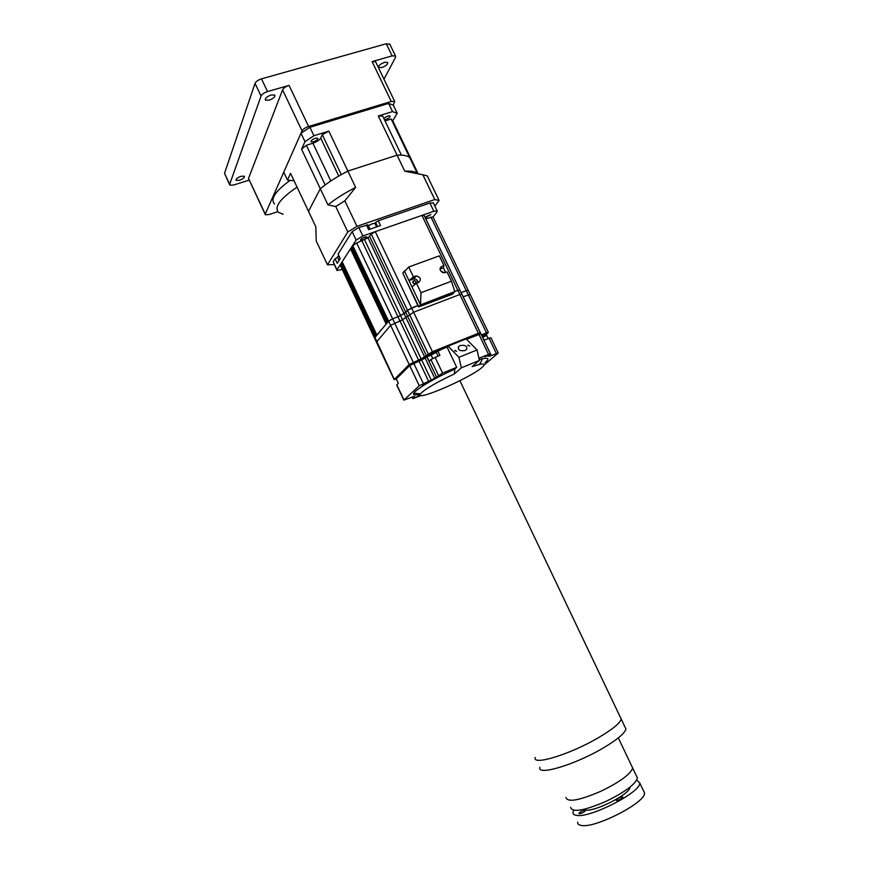 <?xml version="1.0" encoding="UTF-8"?>
<svg xmlns="http://www.w3.org/2000/svg" width="869" height="869" viewBox="0 0 869 869"><rect width="100%" height="100%" fill="white"/><g stroke="black" fill="none" stroke-linecap="round" stroke-linejoin="round"><path stroke-width="1.3" d="M269.173 100.174L265.501 100.098C264.904 98.349 266.772 96.644 271.095 94.993L274.767 95.069C275.343 96.828 273.485 98.523 269.173 100.174M239.529 180.274L236.129 180.372C235.727 179.079 237.346 177.721 240.995 176.298L244.385 176.201C244.786 177.504 243.168 178.862 239.529 180.274M381.828 67.565L378.765 67.51C378.33 65.74 380.253 64.013 384.532 62.329L387.585 62.394C388.008 64.165 386.086 65.881 381.828 67.565M229.622 184.706L224.517 173.333L255.041 83.381C255.986 81.48 258.136 79.97 261.504 78.851L386.271 43.754L389.92 44.428M261.504 78.851L267.522 91.56L289.073 85.39L308.593 126.494L391.246 101.467L372.106 61.612L392.115 55.888L386.271 43.754M372.106 61.612L375.582 61.699L394.667 101.412L393.299 105.149L397.198 113.263L392.777 120.889L391.169 119.02L409.603 157.441L411.113 159.092L410.755 159.646M277.798 211.656L268.988 214.556L265.36 214.806L265.262 214.046L302.043 130.871L282.577 89.865C283.587 87.997 285.749 86.509 289.073 85.39M249.066 180.155L233.62 185.021L229.829 185.14L229.677 184.337L261.048 96.057L255.041 83.381M265.175 214.415L248.512 178.417L282.577 89.865M394.667 101.412L391.246 101.467M308.593 126.494C305.291 127.645 303.096 129.101 302.043 130.871M389.649 43.874L395.482 55.964L395.504 57.43L383.968 79.144M395.482 55.964L392.115 55.888M375.582 61.699L375.853 62.253M267.522 91.56C264.165 92.69 262.003 94.189 261.048 96.057M274.571 204.041C270.107 199.131 275.136 191.343 289.681 180.687M283.131 214.274L278.504 212.384C273.898 207.072 280.079 198.653 297.068 187.139C280.079 198.653 273.898 207.072 278.504 212.384M636.412 775.898L637.411 778.005C635.456 784.283 624.93 792.093 605.867 801.435C584.011 810.777 572.258 812.754 570.607 807.355M616.469 800.458L616.034 800.132C617.381 798.437 619.51 797.34 622.443 796.83L622.877 797.166C621.531 798.861 619.391 799.958 616.469 800.458M579.297 813.721L578.928 813.406C580.307 811.689 582.426 810.592 585.282 810.104L585.663 810.419C584.272 812.135 582.154 813.232 579.297 813.721M643.473 790.747L644.537 792.984C645.982 802.391 594.95 828.678 581.318 825.441C578.765 825.039 577.537 823.975 577.635 822.248M636.705 780.069L639.78 783.002C641.094 792.104 590.051 818.316 576.56 815.372C574.04 815.013 572.834 814.003 572.953 812.319L573.649 810.256M629.895 787.195C630.72 793.647 595.059 811.994 585.369 810.049L583.457 809.43M624.865 726.734L625.941 728.993C624.844 733.273 617.283 739.606 603.249 747.981C574.92 764.839 536.76 776.136 539.877 767.316M375.278 336.987L340.637 264.317M375.071 337.107L340.8 264.067M375.451 336.781L340.778 264.078M375.256 336.9L340.952 263.828M375.625 336.575L340.941 263.828M375.43 336.683L341.115 263.579M375.81 336.357L341.267 263.329M375.984 336.151L341.256 263.34M375.777 336.27L341.593 262.84M341.55 262.742L376.299 335.651M376.516 335.521L342.017 261.971L376.831 335.021M386.336 323.909L376.853 335.021L342.18 261.754L350.5 248.838L386.52 323.681M350.859 248.458L386.716 323.464M351.217 247.926L386.901 323.235M351.195 247.937L387.096 323.018M351.391 247.665L386.879 323.138M351.565 247.404L387.281 322.79M351.532 247.415L387.465 322.573M387.259 322.692L351.51 247.296L387.433 322.486M351.902 246.872L387.661 322.345M387.813 322.041L351.847 246.763L387.846 322.117M388.226 321.671L352.021 246.481L388.041 321.899M425.712 218.836L433.001 216.968M468.228 290.42L466.251 290.659L468.228 290.42M425.799 218.803L461.081 292.636L466.251 290.659L430.937 217.011M374.43 337.932L340.116 264.926L374.506 338.084L388.595 321.106L392.625 318.804L388.215 321.563L352.358 245.949L356.659 243.016L368.011 237.824L371.259 234.109L375.267 231.654L421.932 215.403L424.061 215.382M459.864 290.094L457.822 290.333L459.864 290.094M375.267 231.654L411.58 307.952L417.859 305.562L407.496 310.298L411.58 307.952L413.611 312.21L402.564 319.749L390.605 325.332L376.429 342.147L390.605 325.332L402.564 319.749L413.611 312.21L459.831 294.515L413.611 312.21L432.404 351.695L421.161 358.886L409.18 364.502L394.287 379.438L396.373 379.156M423.953 215.154L480.383 332.925L478.395 333.294L459.831 294.515L461.776 294.102L459.831 294.515L457.822 290.333L454.791 291.495L457.822 290.333L421.932 215.403M369.673 236.477L405.736 312.319L403.998 313.557L407.496 310.298L371.259 234.109M364.622 239.887L400.555 315.523L397.98 316.761L403.998 313.557L368.011 237.824M356.659 243.016L392.625 318.804L397.98 316.761L362.058 241.115M352.358 245.949L388.215 321.573M340.116 264.926L340.615 264.317M375.093 337.194L340.431 264.437M394.287 379.438L374.908 337.302M436.531 377.092L434.739 378.221L425.147 358.028L426.918 356.866L436.531 377.092L442.593 373.105L456.725 367.326L454.769 369.053L454.335 373.942L461.32 367.837L458.919 357.311L448.089 346.123L413.753 363.318L392.625 318.804L397.98 316.761L418.576 360.114L409.18 364.502L395.786 377.939L396.275 378.96L409.679 365.556L396.275 378.96L398.306 383.262L396.72 385.043L403.813 400.033M438.443 375.354L430.915 359.527L429.145 361.222L426.516 355.693L424.637 356.963L425.147 358.028L421.661 359.94L400.555 315.523L403.998 313.557L424.637 356.963L418.576 360.114L419.075 361.178L421.661 359.94L431.241 380.111L419.249 385.738L403.857 400.142L412.873 396.818L414.839 396.525L412.949 398.621L421.15 395.46M470.194 294.515L463.047 296.753L470.194 294.515M484.185 364.98L498.241 353.01L496.395 353.542L489.062 338.237L484.294 340.159L481.915 335.945L461.157 292.603L466.251 290.659L486.488 332.87L481.339 334.934L491.343 355.617L487.911 356.312L490.366 353.781L478.884 358.245M432.675 358.376L431.122 355.106L426.918 356.866L405.736 312.319L407.496 310.298L428.276 353.976M425.245 217.847L430.883 214.502L424.908 217.152M366.794 237.465L366.805 236.911C364.741 236.868 362.677 237.769 360.602 239.627L360.602 240.17C362.645 240.213 364.719 239.312 366.794 237.465M342.049 269.488L336.998 270.52L336.987 269.77L356.16 240.072L362.829 235.988L433.848 211.254L437.14 210.841L437.009 211.862L433.044 217.054M377.559 226.559L375.593 222.442L378.265 220.802L429.894 203.009L433.381 202.998M336.824 270.161L333.218 261.797L335.097 258.81L337.509 257.322M340.148 258.723L338.084 254.041L352.141 231.61L358.799 227.515L367.945 224.897M335.097 258.81L337.226 263.318L340.235 258.593L338.084 254.041M375.593 222.442L374.93 223.452M366.392 224.897L368.662 229.644L380.524 225.538L378.265 220.802M416.218 281.621L414.187 280.426L412.949 282.838L414.98 284.022L416.218 281.621M412.938 282.794L414.296 283.924M442.701 272.649L440.474 270.672M445.623 272.431L443.396 267.793L443.961 265.566L441.952 266.305C440.203 267.174 439.703 268.608 440.442 270.607L444.233 272.833L447.003 271.91L451.467 281.23L454.813 291.571L420.857 304.737L419.119 306.703L452.706 293.885L454.585 291.886M451.467 281.23L420.987 292.712L416.49 283.283L418.543 282.512C421.465 279.46 420.705 277.254 416.251 275.918L413.427 276.863L408.734 267.022L402.792 273.192L404.487 270.824M416.49 283.283L412.015 286.944L404.454 271.085M443.396 267.793L440.083 269.021M443.961 265.566L439.312 255.844L408.734 267.022M418.011 282.718C417.717 280.242 416.327 278.949 413.84 278.862L408.973 280.557L413.427 276.863M419.119 306.703L420.4 304.541L412.015 286.944M420.987 292.712L420.563 304.628M402.792 273.192L418.662 306.507M482.208 335.803L485.977 333.631L481.991 335.347M429.731 353.629L434.272 351.576L429.731 353.629M488.248 338.573L486.292 334.489L488.356 332.382L486.488 332.87M490.366 353.781L480.318 332.794L432.404 351.695M464.991 350.522L466.61 349.371C467.326 346.058 465.165 344.776 460.125 345.547L458.484 346.72C457.789 350.022 459.962 351.293 464.991 350.522M469.727 346.068L467.978 345.047L469.727 346.068M456.659 351.348L454.911 350.316L456.659 351.348M454.335 373.942C438.595 381.328 427.765 387.476 421.867 392.375L420.433 393.929C414.155 402.282 469.76 378.297 481.893 367.554C485.641 364.339 484.869 363.275 479.558 364.383L472.139 366.62L479.373 360.429L477.059 349.946L466.121 338.899L448.089 346.123M454.769 369.053C435.684 377.896 422.573 385.315 415.425 391.3L413.807 393.114C412.666 395.134 414.839 395.46 420.346 394.081M485.163 362.558C489.551 358.778 488.682 357.496 482.545 358.723L479.177 359.581M485.054 356.779L487.563 355.269L485.054 356.779M416.751 396.894L419.054 395.525L416.751 396.894M422.519 384.891L424.952 383.425L422.519 384.891M458.919 357.311L477.059 349.946M461.32 367.837L479.373 360.429M488.476 354.324L478.906 334.337L480.818 333.837L466.523 339.301L478.906 334.337L478.395 333.294L437.281 349.74L435.76 351.217L426.516 355.693M489.062 338.237L490.974 337.867M496.395 353.542L491.343 355.617M486.781 335.51L482.827 337.107L486.781 335.51M430.915 359.527L439.92 355.291L437.281 349.74M434.739 378.221L431.241 380.111M428.656 381.339L419.075 361.178L409.679 365.556L352.705 245.427M456.725 367.326L447.079 347.089L437.791 350.815L436.26 352.282L435.76 351.217M419.184 306.67L453.042 293.537M419.271 306.648L452.488 294.233M402.836 273.279L418.467 306.844M413.883 280.796L413.025 281.121M430.622 354.052L431.122 355.106L436.26 352.282L438.052 356.051M486.292 334.489L482.338 336.075M423.344 383.522L413.753 363.318L409.679 365.556L419.249 385.738M313.633 141.766L311.113 141.832C310.765 140.691 312.156 139.507 315.262 138.28L317.782 138.214C318.119 139.355 316.74 140.539 313.633 141.766M384.456 119.759L385.749 119.498C388.834 118.26 390.246 117.065 389.975 115.914L387.748 115.968L383.783 118.347M306.344 145.253L301.554 149.186L320.292 188.725L308.506 211.341L320.292 188.725L325.158 184.923L306.344 145.253L312.905 143.222C316.794 141.853 319.379 140.148 320.694 138.084L322.312 134.695L341.289 174.593L347.861 171.074L397.079 155.171L401.424 155.138L382.729 116.131L378.297 115.979L397.079 155.171L347.861 171.074L328.851 131.143L322.312 134.695M327.961 204.899C335.499 198.838 344.721 193.016 355.638 187.411L347.861 171.074C336.966 176.679 327.776 182.566 320.292 188.725L327.961 204.899L335.749 206.529L347.817 231.969L327.483 264.817L316.218 240.963L315.849 226.874L290.55 173.355L287.476 180.111L283.75 172.225L300.989 133.25L304.976 141.658L301.554 149.186M287.476 180.111L294.048 180.752M418.076 173.615L392.777 120.889M385.021 120.921L391.169 119.02M328.851 131.143L313.926 135.716L309.929 127.287L388.617 103.422L392.549 111.612L378.297 115.979M313.926 135.716L304.976 141.658M309.929 127.287L300.989 133.25M388.617 103.422L393.299 105.149M392.549 111.612L397.198 113.263M411.113 159.092L409.744 157.55C407.333 155.638 403.107 154.845 397.079 155.171L404.758 171.204L422.877 174.778L434.772 199.555L356.974 226.331L344.841 200.804L355.638 187.411M327.483 264.817L334.185 264.578M404.758 171.204C410.755 170.78 414.926 171.465 417.294 173.268L391.322 119.14M434.869 206.105L439.095 200.478L427.298 175.907L422.877 174.778M439.095 200.478L434.772 199.555M356.974 226.331L347.817 231.969M344.841 200.804L335.749 206.529M248.512 178.417L265.262 214.046M224.517 173.333L229.677 184.337M631.698 766.002L632.665 768.033C630.633 774.149 620.075 781.872 601.011 791.192C579.178 800.566 567.49 802.641 565.936 797.449M620.173 716.903L621.205 719.065C620.042 723.204 612.439 729.428 598.372 737.727C570.01 754.455 531.991 766.002 535.239 757.464M388.193 321.595L352.39 246.09M387.617 322.269L351.88 246.883M387.053 322.942L351.369 247.676M386.672 323.387L351.033 248.197M386.14 324.018L350.5 248.838M341.539 262.742L376.136 335.847L341.571 262.851M375.593 336.499L341.093 263.589M433.848 211.254L429.894 203.009M333.218 261.797L336.987 269.77M356.16 240.072L352.141 231.61M358.799 227.515L362.829 235.988M440.148 268.402L441.952 266.305M413.068 279.036L415.48 276.092M368.423 225.875C370.911 224.104 373.029 223.279 374.756 223.409M375.126 223.789L374.984 223.496C373.344 223.246 371.161 224.061 368.445 225.94M337.498 256.887L338.704 255.66M338.736 255.725L337.563 257.354L339.04 260.483M489.595 356.16L489.084 355.095M413.047 398.35L412.373 396.927M442.593 373.105L435.043 357.257M403.955 399.859L396.796 384.75M338.747 176.049L320.694 138.084M330.828 180.969L312.905 143.222M265.219 99.522L265.501 100.098M637.411 778.005L618.315 737.9M644.537 792.984L639.78 783.002M459.907 380.698L625.941 728.993M386.314 323.811L350.663 248.61M386.509 323.583L350.837 248.338M388.019 321.791L352.184 246.242M432.903 216.75L488.356 332.382M376.853 335.01L342.18 261.754M374.506 338.084L376.353 341.984M433.197 202.618L437.14 210.841M369.988 229.188L367.869 224.723M412.764 282.153L414.187 280.426M413.84 278.862L416.251 275.918M419.021 306.724L420.77 304.758M376.603 226.896L374.984 223.496M376.429 342.147L394.157 379.623M420.433 393.929L413.807 393.114M479.558 364.383L482.545 358.723M418.163 393.657L418.565 394.493M413.709 393.288L414.459 394.863M498.241 353.01L490.92 337.737M412.894 398.513L412.178 396.992M413.981 394.732L413.514 393.733M454.9 351.011L454.911 350.316M467.967 345.721L467.978 345.047M458.463 349.251L458.484 346.72"/></g></svg>
